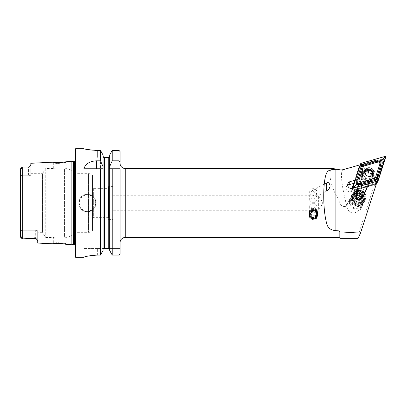 <?xml version="1.0" encoding="UTF-8"?>
<svg xmlns="http://www.w3.org/2000/svg" width="406" height="406" viewBox="0 0 406 406"><rect width="100%" height="100%" fill="white"/><g stroke="black" fill="none" stroke-linecap="round" stroke-linejoin="round"><path stroke-width="0.3" stroke-dasharray="2.03 1.52" d="M67.01 244.524L66.259 243.701L64.381 243.27L57.53 242.636L53.323 242.971L61.834 242.874L66.259 243.701L66.259 237.383L64.544 237.211L66.259 237.383A13.794 13.794 0 0 0 75.313 232.318L75.313 173.682L75.313 232.318L88.523 232.318L88.523 173.682L88.523 232.318A2.588 2.588 0 0 0 92.472 230.121L92.472 175.879A2.588 2.588 0 0 0 88.523 173.682L75.313 173.682A13.794 13.794 0 0 0 66.259 168.617L64.544 168.789C60.936 169.596 53.013 168.647 53.323 168.51L46.137 168.51A1.035 1.035 0 0 0 45.244 169.028L45.244 236.972L45.244 169.028L42.554 173.682L42.554 232.318L45.244 236.972A1.035 1.035 0 0 0 46.137 237.49L46.137 168.51L46.137 237.49L53.323 237.49L53.323 242.971L52.491 243.798M64.919 244.092L60.57 243.539M59.814 243.493L54.617 243.57M53.323 163.029L57.535 163.364L66.259 162.298L66.259 168.617L64.544 168.789L64.544 237.211C60.936 236.404 53.013 237.353 53.323 237.49C53.013 237.353 60.925 236.404 64.544 237.211L64.544 168.789C60.925 169.596 53.013 168.647 53.323 168.51L53.323 163.029L52.491 162.202L54.617 162.43C58.814 163.075 67.33 161.588 67.01 161.476L66.259 162.298C66.574 162.39 58.921 163.892 55.216 163.253L53.323 163.029M327.469 190.637L316.188 196.621L316.919 193.028L313.3 190.064L311.569 190.916A3.624 0.878 -117.9 0 0 311.498 191.277A3.624 0.878 -117.9 0 0 311.509 191.449L313.3 191.53L316.919 195.332L316.188 196.621M327.155 182.604L312.387 190.439M313.3 208.045A4.314 3.999 -0 0 0 308.986 212.044A4.314 3.999 -0 0 0 313.3 216.043A4.314 3.999 -0 0 0 317.609 212.044A4.314 3.999 -0 0 0 313.3 208.045M313.3 208.532A3.624 3.36 -0 0 0 309.676 211.891A3.624 3.36 -0 0 0 313.3 215.246A3.624 3.36 -0 0 0 316.919 211.891A3.624 3.36 -0 0 0 313.3 208.532M313.3 201.99L309.676 205.715L313.3 208.709L316.919 205.715L313.3 201.99M313.3 219.819L310.25 218.697L308.986 215.921L310.25 213.043L313.3 211.82L316.345 213.043L317.609 215.921L316.35 218.697L313.3 219.819M313.3 188.658A3.624 3.36 -0 0 0 309.676 192.018A3.624 3.36 -0 0 0 313.3 195.377A3.624 3.36 -0 0 0 316.919 192.018A3.624 3.36 -0 0 0 313.3 188.658M311.569 190.916L311.509 191.449L311.569 190.916M313.3 204.01L309.676 200.285L313.3 197.291L316.919 200.285L313.3 204.01M377.245 181.208L375.586 184.497L382.985 161.573L382.366 160.943L358.711 167.764L360.229 164.74M382.366 160.943L374.768 181.939C364.441 188.257 356.899 193.972 352.144 199.082L347.729 202.817L346.912 205.73C347.125 210.303 349.546 212.805 354.164 213.231L360.69 209.293L360.822 203C359.488 200.295 357.321 198.879 354.326 198.742L352.144 199.082M340.03 238.352L340.03 203.761C341.943 206.476 344.192 207.187 346.77 205.893L346.912 205.73M358.067 238.352C356.899 239.936 362.634 220.494 368.501 203L360.822 203M358.224 191.033A7.242 7.044 26.8 0 0 351.758 194.85A7.242 7.044 26.8 0 0 358.224 205.203A7.242 7.044 26.8 0 0 364.684 201.386A7.242 7.044 26.8 0 0 358.224 191.033M358.3 192.063A6.034 5.872 26.8 0 0 352.91 195.245A6.034 5.872 26.8 0 0 358.3 203.873A6.034 5.872 26.8 0 0 363.685 200.691A6.034 5.872 26.8 0 0 358.3 192.063M347.683 185.232A3.624 3.522 26.8 0 0 350.693 191.668L357.021 189.673C358.285 188.211 361.041 186.577 365.288 184.781C367.846 183.827 369.029 183.695 368.821 184.38L367.597 186.796L375.586 184.497M112.909 195.758L318.644 195.758L322.998 203L318.644 210.242L318.644 195.758L318.644 210.242L112.909 210.242L112.909 195.758L112.909 210.242M87.386 194.378A8.622 8.622 0 0 0 78.764 203A8.622 8.622 0 0 0 87.386 211.622C98.511 212.155 98.506 193.845 87.386 194.378C76.262 193.835 76.267 212.171 87.386 211.622A8.622 8.622 0 0 0 96.009 203A8.622 8.622 0 0 0 87.386 194.378A8.622 8.622 0 0 1 96.009 203A8.622 8.622 0 0 1 87.386 211.622M37.281 239.916L37.717 240.844L37.717 234.023L22.284 234.023L22.284 238.89L28.552 238.596L35.302 237.743L36.992 239.581M20.407 169.069L21.721 167.835C21.665 168.718 20.188 170.16 20.407 169.069L21.721 167.835M22.284 167.008L22.284 171.977L30.82 171.977L30.82 174.91C30.704 175.377 29.897 175.661 28.405 175.747L22.284 175.747L22.284 230.253L22.284 171.977L30.82 171.977L30.82 174.91C30.704 175.377 29.897 175.661 28.405 175.747L22.284 175.747L22.284 171.977L20.3 171.977L20.3 175.356L20.3 171.977L22.284 171.977L22.269 167.023L28.405 167.089L29.724 166.617L30.82 165.328L30.82 163.288M108.595 188.343L108.595 217.657L108.595 188.343L93.334 188.343L93.334 217.657L92.472 218.519L92.472 187.481L92.472 218.519M108.595 217.657L93.334 217.657L93.334 188.343L92.472 187.481M92.472 175.879L92.472 230.121M75.313 244.803A1.035 1.035 0 0 1 75.475 245.518L75.313 159.33L75.313 246.67M75.313 161.197A1.035 1.035 0 0 0 75.475 160.482L75.313 159.33M120.064 163.334L120.064 242.666L120.064 163.334M112.909 219.382L112.909 186.618L112.909 219.382L108.595 219.382L108.595 186.618L108.595 219.382M112.909 186.618L108.595 186.618M30.82 173.682L42.554 173.682L42.554 232.318L37.717 232.318L37.717 231.09L37.717 232.318M37.717 243.057L37.717 234.023L35.302 234.023L35.302 230.253C36.794 230.339 37.601 230.618 37.717 231.09C37.601 230.618 36.794 230.339 35.302 230.253L22.284 230.253L35.302 230.253L35.302 237.743M368.836 184.349L362.492 198.382C360.934 196.357 358.853 195.205 356.255 194.926L354.57 194.981L355.326 193.484L357.823 191.825C358.894 191.292 360.229 191.52 361.842 192.51C363.319 194.55 363.791 196.012 363.248 196.885L368.836 184.349M332.91 168.51C327.931 167.445 328.769 185.131 339.167 200.249L339.167 237.49M358.711 167.764L353.667 183.385M367.597 186.796L370.353 180.32A5.517 5.369 26.8 0 0 370.125 170.743A5.517 5.369 26.8 0 0 362.426 176.92L356.92 189.876M370.353 180.32L368.699 182.599A5.517 5.369 26.8 0 0 369.115 172.743A5.517 5.369 26.8 0 0 361.66 179.579L362.426 176.92M362.492 198.382L365.441 191.185A4.314 2.918 24 0 0 362.629 186.801A4.314 2.918 24 0 0 357.544 187.729L361.868 178.026L354.57 194.981M361.66 179.579C363.812 176.711 369.272 179.056 368.699 182.599M340.03 203.761L339.167 200.249M20.32 168.972L20.351 236.784C19.995 235.231 21.894 237.119 21.919 238.256L22.284 238.88L36.093 239.022M71.862 161.233L71.862 244.767M35.302 238.89L35.302 234.023L20.3 234.023L20.3 236.891L21.919 238.256M20.3 234.023L20.3 175.356L20.3 230.644L22.284 230.253L20.3 230.644L20.3 234.023L22.284 234.023L22.284 230.253L22.284 238.89L20.305 236.916M22.284 175.747L20.3 175.356L22.284 175.747M109.65 168.277L109.65 168.769M103.063 168.277L103.063 250.421L103.099 168.769M103.063 249.223L103.231 248.528L120.064 248.528L120.064 253.978L120.064 162.161M120.064 151.529L120.064 157.472L120.064 151.529L119.029 150.459L119.029 255.059L112.203 255.059L112.203 150.459L119.029 150.459M109.65 155.046L109.65 250.421M103.743 157.472L108.97 157.472M120.064 248.528L109.478 248.528L109.65 249.223M103.063 155.046L103.063 250.421M97.648 150.459L97.648 157.472L97.648 150.459L100.505 150.459L100.505 255.059L97.648 255.059L97.648 248.528L83.849 248.528L103.231 248.528L97.648 248.528L97.648 255.059M83.849 157.472L83.849 148.677L84.905 148.936M87.899 149.56L89.98 149.9M92.329 150.19L94.968 150.387M84.113 257.145L84.463 257.013M84.874 256.876L86.209 256.496M87.828 256.11L89.97 255.699M92.258 255.374L93.619 255.232M75.313 149.195L75.313 256.805M83.849 168.769L100.505 168.769M112.203 168.769L120.024 168.769M30.82 171.977L30.82 165.328L30.82 171.977M37.717 234.023L37.717 231.09L37.717 234.023M374.768 181.939L375.027 183.334L368.501 203M375.027 183.334L382.985 161.573M312.041 218.991A4.07 3.776 0 0 0 317.172 216.571A4.07 3.776 0 0 0 314.559 211.815A4.07 3.776 0 0 0 309.428 214.236A4.07 3.776 0 0 0 312.041 218.991M311.965 219.113A4.314 3.999 0 0 0 317.609 215.312A4.314 3.999 0 0 0 314.63 211.511A4.314 3.999 0 0 0 308.986 215.312A4.314 3.999 0 0 0 311.965 219.113M311.965 218.758A4.314 3.999 0 0 0 317.609 214.957A4.314 3.999 0 0 0 314.63 211.156A4.314 3.999 0 0 0 314.345 211.079A4.314 3.999 0 0 0 312.255 211.079A4.314 3.999 0 0 0 308.986 214.957A4.314 3.999 0 0 0 311.965 218.758M312.072 218.123A3.969 3.679 0 0 0 317.071 215.764A3.969 3.679 0 0 0 314.523 211.13A3.969 3.679 0 0 0 314.259 211.059A3.969 3.679 0 0 0 312.336 211.059A3.969 3.679 0 0 0 309.336 214.5A3.969 3.679 0 0 0 312.072 218.123M311.965 218.316A4.314 3.999 0 0 0 317.401 215.748A4.314 3.999 0 0 0 314.63 210.709A4.314 3.999 0 0 0 314.345 210.633A4.314 3.999 0 0 0 312.255 210.633A4.314 3.999 0 0 0 308.991 214.373A4.314 3.999 0 0 0 311.965 218.316M312.072 217.682A3.969 3.679 0 0 0 317.071 215.317A3.969 3.679 0 0 0 314.523 210.684A3.969 3.679 0 0 0 314.259 210.612A3.969 3.679 0 0 0 312.336 210.612A3.969 3.679 0 0 0 309.336 214.053A3.969 3.679 0 0 0 312.072 217.682M311.965 217.87A4.314 3.999 0 0 0 317.401 215.302A4.314 3.999 0 0 0 314.63 210.262A4.314 3.999 0 0 0 314.345 210.186A4.314 3.999 0 0 0 312.255 210.186A4.314 3.999 0 0 0 308.991 213.926A4.314 3.999 0 0 0 311.965 217.87M312.072 217.235A3.969 3.679 0 0 0 317.071 214.875A3.969 3.679 0 0 0 314.523 210.237A3.969 3.679 0 0 0 314.259 210.171A3.969 3.679 0 0 0 312.336 210.171A3.969 3.679 0 0 0 309.336 213.612A3.969 3.679 0 0 0 312.072 217.235M311.965 217.423A4.314 3.999 0 0 0 317.401 214.855A4.314 3.999 0 0 0 314.63 209.821A4.314 3.999 0 0 0 314.345 209.745A4.314 3.999 0 0 0 312.255 209.745A4.314 3.999 0 0 0 308.991 213.485A4.314 3.999 0 0 0 311.965 217.423M312.072 216.789A3.969 3.679 0 0 0 317.071 214.429A3.969 3.679 0 0 0 314.523 209.795A3.969 3.679 0 0 0 314.259 209.724A3.969 3.679 0 0 0 312.336 209.724A3.969 3.679 0 0 0 309.336 213.165A3.969 3.679 0 0 0 312.072 216.789M311.965 216.977A4.314 3.999 0 0 0 317.609 213.175A4.314 3.999 0 0 0 314.63 209.374A4.314 3.999 0 0 0 308.986 213.175A4.314 3.999 0 0 0 311.965 216.977M311.965 215.845A4.314 3.999 0 0 0 317.609 212.044A4.314 3.999 0 0 0 314.63 208.242A4.314 3.999 0 0 0 308.986 212.044A4.314 3.999 0 0 0 311.965 215.845M312.244 214.86A3.415 3.167 0 0 0 316.548 212.83A3.415 3.167 0 0 0 314.356 208.841A3.415 3.167 0 0 0 310.052 210.871A3.415 3.167 0 0 0 312.244 214.86M314.366 209.684A3.451 3.197 0 0 0 309.849 212.724A3.451 3.197 0 0 0 312.234 215.769A3.451 3.197 0 0 0 316.746 212.724A3.451 3.197 0 0 0 314.366 209.684M314.366 212.363A3.451 3.197 0 0 0 309.849 215.403A3.451 3.197 0 0 0 312.234 218.443A3.451 3.197 0 0 0 316.746 215.403A3.451 3.197 0 0 0 314.366 212.363M364.999 172.271L367.369 176.93L372.332 175.478M362.066 199.021L371.911 176.148C372.561 174.23 371.784 172.586 369.582 171.21C367.075 170.561 365.37 171.139 364.466 172.951L354.621 195.824L362.066 199.021L361.467 200.204L354.022 197.011L354.59 195.641A7.039 6.846 -153.2 0 1 362.04 198.838L361.467 200.204M372.363 175.453L371.561 176.965A4.055 3.984 -152.1 0 1 366.415 178.741A4.055 3.984 -152.1 0 1 364.395 173.174A4.055 3.984 -152.1 0 1 369.541 171.403A4.055 3.984 -152.1 0 1 371.561 176.965L369.501 181.37L371.541 179.873L369.501 181.37M354.621 195.824L354.022 197.011M362.04 198.838L369.267 181.832M362.056 178.173L361.817 178.635L361.482 176.118L361.716 175.656L362.056 178.173L363.268 175.316A4.055 3.943 -153.2 0 1 368.653 173.337A4.055 3.943 -153.2 0 1 370.714 178.513M361.817 178.635L354.59 195.641M356.534 191.409C359.528 191.267 362.015 192.332 363.979 194.606M361.482 176.118L361.842 175.27A5.344 5.202 -153.2 0 1 368.947 172.662A5.344 5.202 -153.2 0 1 371.668 179.488L371.307 180.335M361.716 175.656L362.081 174.808A5.344 5.202 -153.2 0 1 369.181 172.2A5.344 5.202 -153.2 0 1 371.901 179.021L371.541 179.873M360.853 198.58A2.588 2.517 -153.2 0 1 356.712 199.63A2.588 2.517 -153.2 0 1 356.498 196.017M354.144 197.118A5.775 5.618 -153.2 0 1 361.441 200.792A5.775 5.618 -153.2 0 1 357.869 207.892A5.775 5.618 -153.2 0 1 350.571 204.218A5.775 5.618 -153.2 0 1 354.144 197.118M353.915 195.941A6.811 6.628 -153.2 0 1 362.193 205.365A6.811 6.628 -153.2 0 1 351.028 206.583A6.811 6.628 -153.2 0 1 353.915 195.941M354.24 195.296A6.811 6.628 -153.2 0 1 362.517 204.72A6.811 6.628 -153.2 0 1 351.352 205.938A6.811 6.628 -153.2 0 1 354.24 195.296M355.676 198.346A3.06 2.979 -153.2 0 1 359.396 202.579A3.06 2.979 -153.2 0 1 354.382 203.127A3.06 2.979 -153.2 0 1 355.676 198.346M356.123 197.463A3.06 2.979 -153.2 0 1 359.843 201.696A3.06 2.979 -153.2 0 1 354.829 202.244A3.06 2.979 -153.2 0 1 356.123 197.463M355.143 193.515A6.811 6.628 -153.2 0 1 363.416 202.939A6.811 6.628 -153.2 0 1 352.256 204.157A6.811 6.628 -153.2 0 1 355.143 193.515M355.483 192.84A6.811 6.628 -153.2 0 1 363.761 202.264A6.811 6.628 -153.2 0 1 352.596 203.482A6.811 6.628 -153.2 0 1 355.483 192.84M355.9 191.881A6.897 6.709 -153.2 0 1 364.278 201.427A6.897 6.709 -153.2 0 1 352.976 202.66A6.897 6.709 -153.2 0 1 355.9 191.881M356.808 190.084A6.897 6.709 -153.2 0 1 365.192 199.625A6.897 6.709 -153.2 0 1 353.885 200.863A6.897 6.709 -153.2 0 1 356.808 190.084M356.57 195.667L356.163 195.793L355.59 198.651L357.833 200.615L360.64 199.732L360.873 198.575M360.64 199.732L361.315 198.402M357.833 200.615L358.503 199.285M355.59 198.651L356.265 197.316M356.163 195.793L356.838 194.464M362.512 174.747A5.517 5.369 -153.2 0 1 363.076 172.454L362.162 174.26A5.517 5.369 -153.2 0 0 361.599 176.554L362.517 174.732L362.05 174.463A6.115 5.948 -153.2 0 1 368.217 168.703A6.115 5.948 -153.2 0 1 374.215 174.9L373.49 175.138L372.576 176.945L371.886 176.92L372.799 175.113A1.553 0.325 0.8 0 1 373.089 174.961L374.215 174.9M361.599 176.554L362.284 176.58L363.197 174.773A1.553 0.325 -179.2 0 0 363.208 174.737A1.553 0.325 -179.2 0 0 363.071 174.605L362.68 174.418A5.517 5.369 -153.2 0 1 368.247 169.216A5.517 5.369 -153.2 0 1 373.657 174.803M362.68 174.418L362.05 174.463M362.284 176.58A4.826 4.699 -153.2 0 1 368.206 172.18A4.826 4.699 -153.2 0 1 371.886 176.92M362.162 174.26A5.517 5.369 -153.2 0 1 372.576 176.945M366.212 167.922A6.897 6.709 26.8 0 0 361.731 176.285A6.897 6.709 26.8 0 0 370.338 180.883A6.897 6.709 26.8 0 0 374.814 172.514A6.897 6.709 26.8 0 0 366.212 167.922M366.374 169.713A5.517 5.369 26.8 0 0 363.862 178.32A5.517 5.369 26.8 0 0 372.947 177.386A5.517 5.369 26.8 0 0 366.374 169.713M366.237 169.982A5.517 5.369 26.8 0 0 363.725 178.589A5.517 5.369 26.8 0 0 372.815 177.655A5.517 5.369 26.8 0 0 366.237 169.982M365.74 169.378A6.552 6.374 26.8 0 0 361.487 177.326A6.552 6.374 26.8 0 0 369.658 181.69A6.552 6.374 26.8 0 0 373.916 173.743A6.552 6.374 26.8 0 0 365.74 169.378M376.611 183.563A1.725 1.68 26.8 0 0 376.707 183.324L383.442 162.461A1.725 1.68 26.8 0 0 381.29 160.294L359.924 166.455A1.725 1.68 26.8 0 0 358.802 167.531L353.722 183.279M352.586 187.374A1.725 1.68 26.8 0 0 354.737 189.536L376.103 183.375A1.725 1.68 26.8 0 0 377.225 182.299L383.959 161.431A1.725 1.68 26.8 0 0 381.807 159.269L360.442 165.43A1.725 1.68 26.8 0 0 359.325 166.506L359.523 165.912A0.69 0.67 26.8 0 0 359.483 166.003M352.053 188.455A1.725 1.68 26.8 0 0 354.22 190.561L375.586 184.405A1.725 1.68 26.8 0 0 376.372 183.908M359.239 167.8A1.208 1.172 -153.2 0 1 360.026 167.049L381.391 160.888A1.208 1.172 -153.2 0 1 382.899 162.405L376.159 183.268A1.208 1.172 -153.2 0 1 375.377 184.025L354.012 190.181A1.208 1.172 -153.2 0 1 352.504 188.668L359.239 167.8L358.802 167.531L359.325 166.506M365.05 171.352A4.451 4.329 26.8 0 0 366.628 178.407A4.451 4.329 26.8 0 0 372.642 175.189M377.027 182.893A0.69 0.67 26.8 0 0 377.062 182.796L384.553 159.588A0.69 0.67 26.8 0 0 383.695 158.726L359.934 165.577A0.69 0.67 26.8 0 0 359.523 165.912M352.251 188.409L351.992 189.211A0.69 0.67 26.8 0 0 352.855 190.079L376.59 183.238M372.688 174.773A4.451 4.329 26.8 0 0 365.755 170.769M346.77 205.893A41.387 6.623 73.9 0 1 343.156 169.662M350.693 191.668L352.352 188.384M87.386 211.105A8.105 8.105 0 0 1 79.282 203A8.105 8.105 0 0 1 87.386 194.895A8.105 8.105 0 0 1 95.491 203A8.105 8.105 0 0 1 87.386 211.105M29.724 166.617L28.405 167.008L28.405 175.747L28.405 167.089M73.608 161.664L73.608 244.336M73.339 161.629L73.339 244.371M75.475 160.482L75.475 245.518L75.475 160.482M74.45 161.664L74.45 244.336M125.236 168.51L125.236 237.49M369.79 181.426L365.441 191.185M355.326 193.484L357.021 189.673M22.264 167.028L22.264 238.86M108.27 157.472L108.27 248.528M104.438 157.472L104.438 248.528M75.831 148.677L75.831 257.323M36.647 238.982A2.416 2.269 180 0 0 35.302 238.596L28.552 238.596M368.247 184.593A8.881 8.734 -152.1 0 1 360.797 181.396M371.901 179.021L371.668 179.488M362.081 174.808L361.842 175.27M359.569 204.122A5.517 5.369 -153.2 0 1 352.865 196.484A5.517 5.369 -153.2 0 1 361.908 195.499A5.517 5.369 -153.2 0 1 359.569 204.122M359.797 205.299A6.552 6.374 -153.2 0 1 351.515 201.132A6.552 6.374 -153.2 0 1 355.57 193.078A6.552 6.374 -153.2 0 1 363.847 197.245A6.552 6.374 -153.2 0 1 359.797 205.299M356.133 193.586A5.517 5.369 -153.2 0 1 362.837 201.224A5.517 5.369 -153.2 0 1 353.793 202.208A5.517 5.369 -153.2 0 1 356.133 193.586M359.838 203.964A5.76 5.603 -153.2 0 1 352.56 200.305A5.76 5.603 -153.2 0 1 356.123 193.226A5.76 5.603 -153.2 0 1 363.4 196.885A5.76 5.603 -153.2 0 1 359.838 203.964M362.441 174.656A5.633 5.481 -153.2 0 1 368.125 169.348A5.633 5.481 -153.2 0 1 373.647 175.052M363.071 174.605A5.034 4.897 -153.2 0 1 368.151 169.86A5.034 4.897 -153.2 0 1 373.089 174.961M363.197 174.773A4.826 4.699 -153.2 0 1 369.12 170.373A4.826 4.699 -153.2 0 1 372.799 175.113M362.517 174.732L363.076 172.454A5.517 5.369 -153.2 0 1 373.49 175.138M377.225 182.299L376.707 183.324L376.159 183.268M382.899 162.405L383.442 162.461L383.959 161.431M354.737 189.536L354.22 190.561L354.012 190.181M375.377 184.025L375.586 184.405L376.103 183.375M381.807 159.269L381.391 160.888M360.026 167.049L360.442 165.43M352.504 188.668L352.068 188.399M377.062 182.796L378.209 180.533M352.855 190.079L353.941 187.922M351.992 189.211L352.423 188.364M359.934 165.577L361.076 163.308M383.695 158.726L384.837 156.462M384.553 159.588L385.7 157.325M309.676 211.891L309.676 205.715M308.986 215.921L308.986 213.175M309.676 200.285L309.676 192.018M352.91 195.245L353.738 193.611M75.486 245.371L75.486 160.629L75.486 245.371M347.729 202.817L351.758 194.85M360.69 209.293L364.684 201.386M371.617 180.02L372.627 178.026M361.766 175.042L362.776 173.047M36.281 239.098L36.682 239.327M346.379 186.633L348.038 183.345M363.685 200.691L364.512 199.057M316.919 200.285L316.919 195.332M316.919 193.028L316.919 192.018M317.609 215.921L317.609 213.175M316.919 211.891L316.919 205.715M317.609 215.312L317.609 214.957M309.849 215.403L309.849 212.724M316.746 215.403L316.746 212.724M308.986 215.312L308.986 214.957M314.295 210.552A3.451 3.451 0 0 0 310.042 212.714A3.451 3.451 0 0 0 312.305 217.154A3.451 3.451 0 0 0 316.604 214.85A3.451 3.451 0 0 0 314.295 210.552M371.723 176.61C372.383 172.383 370.79 172.57 369.496 171.474C367.257 170.753 365.557 171.322 364.395 173.174L364.994 172.048M362.218 174.504L361.985 174.966M362.517 204.72L362.193 205.365M359.843 201.696L359.396 202.579M363.761 202.264L363.416 202.939M355.986 193.85L352.987 196.24C350.688 200.178 355.341 205.502 359.716 203.853L362.715 201.462C365.014 197.524 360.361 192.205 355.986 193.85M365.192 199.625L364.278 201.427M352.875 193.403L351.966 195.2M351.601 196.113L351.261 196.793M354.382 198.935L353.93 199.818M350.358 198.575L350.033 199.219M362.776 174.57L363.69 172.763L363.208 174.737M362.964 172.677L363.101 172.408M358.899 167.297L359.422 166.267M376.829 183.121L377.128 182.533M372.815 177.655L372.947 177.386M372.246 176.407L373.388 174.144M364.304 172.393L365.446 170.129"/><path stroke-width="0.61" d="M64.899 244.092L67.01 244.524L64.919 244.092C60.763 243.027 52.166 243.641 52.491 243.798L37.717 243.057L37.717 240.844L37.281 239.916M60.57 243.539L59.814 243.493M67.01 244.524L71.862 244.767L73.339 244.371L73.339 161.629L71.862 161.233L64.889 161.913C60.778 162.973 52.161 162.359 52.491 162.202L30.82 163.288L30.82 165.328L29.724 166.617A2.416 2.416 0 0 1 28.405 167.008L22.284 167.008L21.721 167.835C21.665 168.718 20.188 170.16 20.407 169.069L20.351 236.784C19.995 235.231 21.894 237.119 21.919 238.256L22.284 238.88L28.552 238.596L35.302 237.743L37.215 239.834A2.416 2.416 0 0 0 35.302 238.89L22.284 238.89L20.305 236.916M327.469 190.637C328.555 189.922 329.454 188.399 330.159 186.075C329.525 183.304 328.52 182.147 327.155 182.604L326.977 182.746C326.033 182.862 326.033 190.729 326.977 190.627L327.469 190.637M125.236 168.51L332.91 168.51L341.091 170.012L343.405 169.622A41.387 6.623 73.9 0 0 343.156 169.662L360.279 164.755L355.331 180.097L350.19 181.578A3.624 3.522 26.8 0 0 351.271 188.521A3.624 3.522 26.8 0 0 352.352 188.384L377.245 181.208L360.482 233.135L340.03 231.867L339.167 230.887L339.167 237.49L125.236 237.49L125.236 168.51A5.171 5.171 0 0 1 120.064 163.334M360.482 233.135L358.067 238.352L340.03 238.352L340.03 231.867M359.122 190.434A6.034 5.872 26.8 0 0 353.738 193.611A6.034 5.872 26.8 0 0 359.122 202.239A6.034 5.872 26.8 0 0 364.512 199.057A6.034 5.872 26.8 0 0 359.122 190.434M20.32 168.972L22.269 167.023L28.405 167.008L22.548 167.008M29.724 166.617L28.405 167.089M71.862 244.767L71.862 161.233M73.339 244.371A1.035 1.035 0 0 1 73.608 244.336L73.608 161.664A1.035 1.035 0 0 1 73.339 161.629M73.608 244.336L74.45 244.336L74.45 161.664L73.608 161.664M74.45 244.336A1.035 1.035 0 0 1 75.313 244.803M74.45 161.664A1.035 1.035 0 0 0 75.313 161.197M75.831 148.677A0.518 0.518 0 0 0 75.313 149.195L75.313 256.805A0.518 0.518 0 0 0 75.831 257.323L75.831 148.677L83.849 148.677C84.661 149.261 89.259 149.855 97.648 150.459L100.505 150.459L103.063 155.046L100.505 150.459L100.505 160.822L103.063 166.699L103.063 155.046M120.064 242.666A5.171 5.171 0 0 1 125.236 237.49M100.505 160.822L96.344 160.822C89.731 161.223 85.564 163.872 83.849 168.769L100.505 168.769L100.505 255.059L103.063 250.421L100.505 255.059L97.648 255.059C89.259 255.694 84.661 256.44 83.849 257.297L75.831 257.323M336.767 169.327L335.894 169.348C330.981 169.378 328.012 170.408 326.977 172.448C322.653 179.269 322.653 210.861 326.977 224.396C328.002 228.111 330.971 230.197 335.894 230.664L339.167 230.887M355.331 180.097L353.667 183.385L348.526 184.867A3.624 3.522 26.8 0 0 347.683 185.232M343.405 169.622L360.279 164.755M54.617 243.57L52.491 243.798M20.3 234.023L20.3 236.891L21.919 238.256M119.029 168.769L120.064 168.769L120.064 253.978L119.029 255.059L112.203 255.059L112.203 168.769L119.029 168.769L119.029 255.059L119.77 254.735L120.064 253.978L120.064 248.528M109.65 250.421L112.203 255.059L109.65 250.421L109.65 168.769L112.203 168.769L109.605 168.769L109.65 155.046L112.203 150.459L109.65 155.046M103.063 250.421L103.063 166.699M100.505 168.769L103.063 168.769L100.505 168.769M109.65 166.699L112.203 160.822L119.029 160.822L120.064 162.161L120.064 151.529L120.024 168.769M120.064 151.529L119.029 150.459L112.203 150.459L112.203 160.822M108.97 157.472L109.65 156.229L108.97 157.472L108.27 157.472L108.97 157.472M109.478 248.528L109.65 249.223L109.478 248.528L103.231 248.528L103.063 249.223L103.231 248.528M108.27 248.528L108.27 157.472L103.743 157.472L104.438 157.472L104.438 248.528M103.063 156.229L103.743 157.472L103.063 156.229M84.905 148.936L86.153 149.215M86.214 149.23L87.899 149.56M89.98 149.9L92.329 150.19M94.968 150.387L97.648 150.459M83.849 257.292L84.113 257.145M84.463 257.013L84.874 256.876M86.209 256.496L87.828 256.11M89.97 255.699L92.258 255.374M93.619 255.232L97.648 255.059M372.332 175.478L372.454 171.469L370.46 169.662L365.334 171.403L364.999 172.271M356.498 196.017A2.588 2.517 -153.2 0 1 360.853 198.58M357.178 190.708A6.034 5.872 -153.2 0 1 364.801 194.545A6.034 5.872 -153.2 0 1 361.071 201.965A6.034 5.872 -153.2 0 1 353.443 198.128A6.034 5.872 -153.2 0 1 357.178 190.708M356.838 194.464L356.265 197.316L358.503 199.285L361.315 198.402L361.883 195.545L359.645 193.576L356.838 194.464M360.234 199.554A3.451 3.355 -153.2 0 1 355.879 197.357A3.451 3.355 -153.2 0 1 358.011 193.119A3.451 3.355 -153.2 0 1 362.37 195.311A3.451 3.355 -153.2 0 1 360.234 199.554M360.873 198.575L361.213 196.874L358.975 194.905L356.57 195.667M361.213 196.874L361.883 195.545M358.975 194.905L359.645 193.576M353.722 183.279L352.068 188.399A1.725 1.68 26.8 0 0 352.053 188.455M352.251 188.409L354.24 182.248L352.068 188.399M376.372 183.908A1.725 1.68 26.8 0 0 376.611 183.563L376.829 183.121M365.197 170.738A4.451 4.329 26.8 0 0 373.388 174.144A4.451 4.329 26.8 0 0 371.064 168.135A4.451 4.329 26.8 0 0 365.197 170.738M374.489 178.335A1.725 1.68 26.8 0 0 375.606 177.26L379.798 164.268A1.725 1.68 26.8 0 0 377.651 162.106L364.349 165.937A1.725 1.68 26.8 0 0 363.228 167.018L359.036 180.005A1.725 1.68 26.8 0 0 361.188 182.167L374.489 178.335L374.753 179.523L376.037 179.031L376.601 177.747L375.606 177.26M377.758 180.964A0.69 0.67 26.8 0 0 378.209 180.533L385.7 157.325A0.69 0.67 26.8 0 0 384.837 156.462L361.076 163.308A0.69 0.67 26.8 0 0 360.629 163.74L353.139 186.948A0.69 0.67 26.8 0 0 353.996 187.816L377.758 180.964L376.616 183.228A0.69 0.67 26.8 0 0 377.027 182.893L378.169 180.629M372.642 175.189A4.451 4.329 26.8 0 0 372.688 174.773M365.755 170.769A4.451 4.329 26.8 0 0 365.05 171.352M378.174 180.523L385.67 157.315A0.655 0.639 26.8 0 0 384.847 156.493L361.086 163.344A0.655 0.639 26.8 0 0 360.66 163.75L353.169 186.958A0.655 0.639 26.8 0 0 353.986 187.78L377.747 180.934A0.655 0.639 26.8 0 0 378.174 180.523L377.514 180.396L377.747 180.934M356.635 183.832L356.762 179.406L361.792 164.719L363.588 163.887L376.885 160.055L381.158 160.253L380.914 161.228L381.914 161.015L381.939 165.135L376.88 179.888L361.817 184.491L357.392 184.593L357.635 183.619A4.116 4.004 26.8 0 0 357.635 183.619L356.635 183.832L356.29 184.913L353.753 187.242L353.169 186.958M377.747 178.122L376.601 177.747L380.798 164.755L380.914 161.233A4.116 4.004 26.8 0 0 380.914 161.228L377.245 161.187L362.639 165.562L360.66 163.75M376.037 179.031L377.514 180.396M356.29 184.913L357.392 184.593M381.914 161.015L382.259 159.934L385.005 157.188L385.67 157.315M382.259 159.934L381.158 160.253M362.639 165.562L357.904 179.787L357.635 183.613L361.457 183.355L361.188 182.167M36.647 238.982A2.416 2.269 0 0 0 35.302 238.596L35.302 237.743M35.302 238.89L35.302 238.596L28.552 238.596M22.264 238.86L22.264 167.028M335.894 230.664L335.894 169.348M119.029 160.822L119.029 150.459M96.344 160.822L96.344 168.769M20.407 169.069L21.721 167.835M326.977 182.746L326.977 172.448M326.977 224.396L326.977 190.627M348.526 184.867L350.19 181.578M352.423 188.364L353.139 186.948M353.753 187.242L353.986 187.78M385.005 157.188L384.847 156.493M361.244 164.034L361.086 163.344M361.817 184.491L361.457 183.355L374.753 179.523L375.114 180.655M356.762 179.406A1.208 0.274 -162.1 0 0 357.904 179.787L359.036 180.005M360.954 166.419L363.228 167.018M363.588 163.887L364.349 165.937M376.885 160.055L377.651 162.106M381.939 165.135A1.208 0.274 17.9 0 1 380.798 164.755L379.798 164.268M339.167 237.49L340.03 238.352M36.682 239.327L36.992 239.581M343.156 169.662L341.091 170.007M372.5 175.189L372.363 175.453M365.334 171.403L364.994 172.048"/></g></svg>
